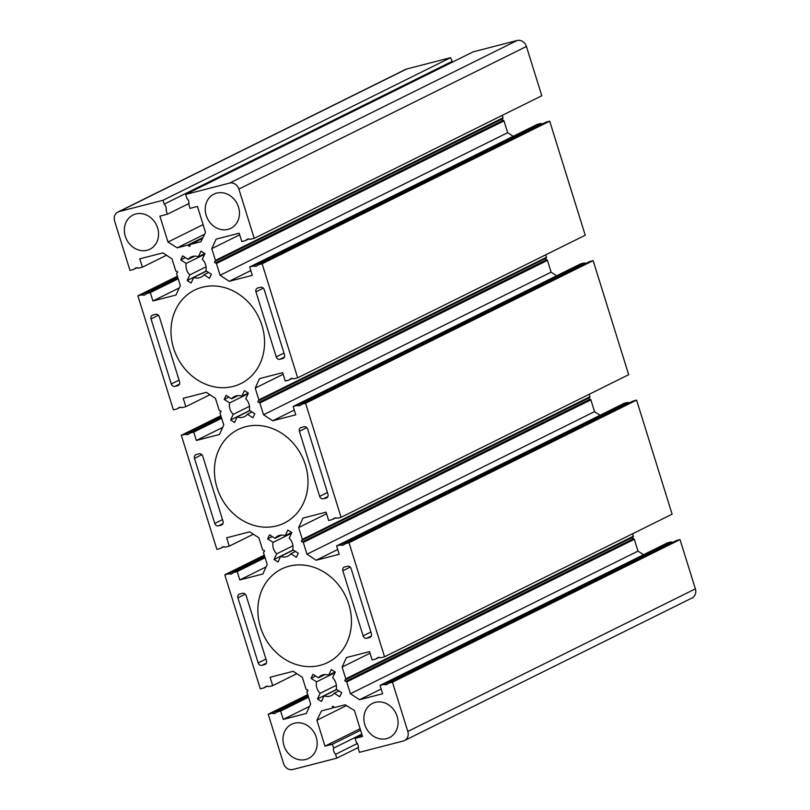 <?xml version="1.0" encoding="UTF-8"?>
<svg xmlns="http://www.w3.org/2000/svg" width="810" height="810" viewBox="0 0 810 810"><rect width="100%" height="100%" fill="white"/><g stroke="black" fill="none" stroke-linecap="round" stroke-linejoin="round"><path stroke-width="1.21" d="M325.043 674.548L318.462 677.808A11.249 9.791 63.6 0 1 321.378 675.439A11.249 9.791 63.6 0 1 323.048 674.821A11.249 9.791 63.6 0 1 328.678 675.176L331.32 669.556L335.269 672.087L332.626 677.707A11.249 9.791 63.6 0 1 336.201 689.178L341.688 692.692L339.785 696.732L334.297 693.218A11.249 9.791 63.6 0 1 331.371 695.587A11.249 9.791 63.6 0 1 324.081 695.861L321.438 701.47L317.479 698.939L320.122 693.33A11.249 9.791 63.6 0 1 316.548 681.848L311.06 678.335L312.974 674.295L318.462 677.808M238.15 395.594L231.569 398.854A11.249 9.791 63.6 0 1 234.495 396.485A11.249 9.791 63.6 0 1 236.166 395.867A11.249 9.791 63.6 0 1 241.795 396.222L244.438 390.602L248.386 393.133L245.744 398.753A11.249 9.791 63.6 0 1 249.318 410.225L254.806 413.738L252.902 417.778L247.415 414.264A11.249 9.791 63.6 0 1 244.488 416.634A11.249 9.791 63.6 0 1 237.198 416.907L234.546 422.516L230.597 419.985L233.239 414.376A11.249 9.791 63.6 0 1 229.665 402.904L224.178 399.381L226.081 395.341L231.569 398.854M194.714 256.112L188.133 259.382A11.249 9.791 63.6 0 1 191.059 257.013A11.249 9.791 63.6 0 1 192.719 256.395A11.249 9.791 63.6 0 1 198.349 256.74L200.991 251.13L204.95 253.662L202.308 259.271A11.249 9.791 63.6 0 1 205.882 270.753L211.369 274.266L209.456 278.306L203.968 274.792A11.249 9.791 63.6 0 1 201.052 277.162A11.249 9.791 63.6 0 1 193.752 277.425L191.109 283.044L187.161 280.513L189.803 274.894A11.249 9.791 63.6 0 1 186.229 263.422L180.741 259.909L182.645 255.869L188.133 259.382M281.596 535.066L275.015 538.336A11.249 9.791 63.6 0 1 277.941 535.967A11.249 9.791 63.6 0 1 279.602 535.349A11.249 9.791 63.6 0 1 285.231 535.693L287.884 530.084L291.833 532.615L289.19 538.225A11.249 9.791 63.6 0 1 292.764 549.696L298.252 553.22L296.349 557.26L290.861 553.746A11.249 9.791 63.6 0 1 287.935 556.116A11.249 9.791 63.6 0 1 280.635 556.379L277.992 561.998L274.043 559.457L276.686 553.848A11.249 9.791 63.6 0 1 273.112 542.376L267.624 538.863L269.527 534.813L275.015 538.336M375.324 702.351A19.065 16.595 63.6 0 1 396.546 714.693A19.065 16.595 63.6 0 1 389.438 737.566A19.065 16.595 63.6 0 1 386.613 738.619A19.065 16.595 63.6 0 1 365.391 726.276A19.065 16.595 63.6 0 1 372.499 703.404A19.065 16.595 63.6 0 1 375.324 702.351M294.425 723.229A19.065 16.595 63.6 0 1 315.647 735.561A19.065 16.595 63.6 0 1 308.539 758.443A19.065 16.595 63.6 0 1 305.714 759.486A19.065 16.595 63.6 0 1 284.502 747.154A19.065 16.595 63.6 0 1 291.6 724.272A19.065 16.595 63.6 0 1 294.425 723.229M289.21 566.18A52.144 45.39 63.6 0 1 347.247 599.926A52.144 45.39 63.6 0 1 327.827 662.499A52.144 45.39 63.6 0 1 320.102 665.364A52.144 45.39 63.6 0 1 262.065 631.618A52.144 45.39 63.6 0 1 281.485 569.055A52.144 45.39 63.6 0 1 289.21 566.18M245.764 426.708A52.144 45.39 63.6 0 1 303.811 460.455A52.144 45.39 63.6 0 1 284.381 523.017A52.144 45.39 63.6 0 1 276.666 525.892A52.144 45.39 63.6 0 1 218.619 492.146A52.144 45.39 63.6 0 1 238.049 429.583A52.144 45.39 63.6 0 1 245.764 426.708M202.328 287.236A52.144 45.39 63.6 0 1 260.364 320.973A52.144 45.39 63.6 0 1 240.945 383.545A52.144 45.39 63.6 0 1 233.219 386.41A52.144 45.39 63.6 0 1 175.183 352.674A52.144 45.39 63.6 0 1 194.602 290.101A52.144 45.39 63.6 0 1 202.328 287.236M216.715 193.114A19.065 16.595 63.6 0 1 237.927 205.446A19.065 16.595 63.6 0 1 230.83 228.319A19.065 16.595 63.6 0 1 228.005 229.372A19.065 16.595 63.6 0 1 206.783 217.04A19.065 16.595 63.6 0 1 213.891 194.157A19.065 16.595 63.6 0 1 216.715 193.114M135.817 213.982A19.065 16.595 63.6 0 1 157.039 226.324A19.065 16.595 63.6 0 1 149.931 249.196A19.065 16.595 63.6 0 1 147.106 250.249A19.065 16.595 63.6 0 1 125.884 237.907A19.065 16.595 63.6 0 1 132.992 215.035A19.065 16.595 63.6 0 1 135.817 213.982M361.807 734.133L333.639 748.096C333.214 750.445 333.862 752.51 335.573 754.302L336.778 758.17L292.876 769.5A8.151 7.087 63.6 0 1 283.561 763.536L268.211 714.248L271.664 713.357L274.712 713.58L277.182 711.939L280.635 711.048L283.247 719.412L306.322 713.458L310.645 703.971L306.98 692.196A0.81 0.709 63.6 0 1 307.425 691.244A0.81 0.709 -116.4 0 0 306.939 689.695A0.81 0.709 63.6 0 1 306.008 689.097L302.343 677.312L293.2 671.308L270.115 677.261L272.717 685.624L269.274 686.515L266.217 686.303L263.746 687.943L260.293 688.834L224.775 574.776L228.218 573.885L231.275 574.098L233.746 572.457L237.198 571.566L239.8 579.94L262.885 573.986L267.199 564.499L263.533 552.714A0.81 0.709 63.6 0 1 263.979 551.762A0.81 0.709 -116.4 0 0 263.503 550.213A0.81 0.709 63.6 0 1 262.572 549.615L258.896 537.84L249.753 531.826L226.668 537.789L229.281 546.153L225.828 547.044L222.78 546.831L220.31 548.471L216.857 549.362L181.329 435.294L184.781 434.413L187.829 434.626L190.299 432.985L193.752 432.094L196.364 440.458L219.439 434.504L223.762 425.017L220.087 413.242A0.81 0.709 63.6 0 1 220.543 412.29A0.81 0.709 -116.4 0 0 220.057 410.741A0.81 0.709 63.6 0 1 219.125 410.143L215.46 398.368L206.317 392.354L183.232 398.307L185.834 406.681L182.382 407.572L179.334 407.349L176.863 408.989L173.411 409.88L137.882 295.822L141.335 294.931L144.393 295.154L146.863 293.503L150.316 292.613L152.918 300.986L176.003 295.032L180.316 285.545L176.651 273.77A0.81 0.709 63.6 0 1 177.096 272.818A0.81 0.709 -116.4 0 0 176.62 271.259A0.81 0.709 63.6 0 1 175.689 270.672L172.014 258.886L162.871 252.872L139.786 258.835L142.398 267.199L138.945 268.09L135.898 267.877L133.427 269.517L129.975 270.408L114.625 221.13A8.151 7.087 63.6 0 1 117.906 212.048A8.151 7.087 63.6 0 1 119.111 211.592L163.012 200.273L164.217 204.14C165.928 205.932 166.577 207.998 166.151 210.337L167.356 214.215L159.904 216.138L167.974 242.048L177.228 247.83L187.718 245.116A0.81 0.709 63.6 0 1 188.649 245.713A0.81 0.709 -116.4 0 0 190.026 245.359A0.81 0.709 63.6 0 1 190.482 244.407L200.971 241.704L205.517 232.359L197.448 206.449L189.996 208.373L188.791 204.505C189.216 202.156 188.568 200.09 186.857 198.298L185.652 194.43L229.554 183.1A8.151 7.087 63.6 0 1 238.869 189.064L254.219 238.353L250.766 239.244L247.718 239.021L245.248 240.661L241.795 241.552L239.183 233.189L216.108 239.142L211.785 248.629L215.45 260.405A0.81 0.709 63.6 0 1 215.004 261.357A0.81 0.709 -116.4 0 0 215.49 262.906A0.81 0.709 63.6 0 1 216.422 263.503L220.087 275.279L229.23 281.293L252.315 275.339L249.713 266.966L253.155 266.075L256.213 266.298L258.684 264.657L262.136 263.766L297.655 377.825L294.212 378.716L291.154 378.493L288.684 380.143L285.231 381.034L282.629 372.661L259.544 378.614L255.231 388.101L258.896 399.877A0.81 0.709 63.6 0 1 258.451 400.839A0.81 0.709 -116.4 0 0 258.927 402.388A0.81 0.709 63.6 0 1 259.858 402.985L263.533 414.76L272.676 420.775L295.761 414.811L293.149 406.448L296.602 405.557L299.649 405.769L302.12 404.129L305.572 403.238L341.101 517.296L337.649 518.187L334.601 517.975L332.13 519.615L328.678 520.506L326.065 512.143L302.991 518.096L298.667 527.583L302.343 539.359A0.81 0.709 63.6 0 1 301.887 540.31A0.81 0.709 -116.4 0 0 302.373 541.86A0.81 0.709 63.6 0 1 303.304 542.457L306.97 554.232L316.113 560.247L339.198 554.293L336.595 545.92L340.048 545.029L343.096 545.251L345.566 543.611L349.019 542.72L384.548 656.778L381.095 657.669L378.037 657.447L375.567 659.097L372.114 659.978L369.512 651.615L346.427 657.568L342.114 667.055L345.779 678.831A0.81 0.709 63.6 0 1 345.333 679.782A0.81 0.709 -116.4 0 0 345.809 681.331A0.81 0.709 63.6 0 1 346.741 681.929L350.416 693.714L359.559 699.719L382.644 693.765L380.032 685.402L383.484 684.511L386.532 684.723L389.013 683.083L392.455 682.192L407.805 731.471A8.151 7.087 63.6 0 1 404.524 740.553A8.151 7.087 63.6 0 1 403.319 741.008L359.417 752.328L358.212 748.46C358.638 746.111 357.99 744.046 356.279 742.254L355.074 738.386L362.526 736.462L354.456 710.552L345.202 704.771L334.712 707.484A0.81 0.709 63.6 0 1 333.781 706.887A0.81 0.709 -116.4 0 0 332.404 707.241A0.81 0.709 63.6 0 1 331.948 708.193L321.459 710.896L316.912 720.242L324.982 746.152L332.434 744.228L333.599 748.116M336.595 545.92L624.166 403.319L627.618 402.428L629.38 402.874M345.566 543.611L633.137 401.011L636.589 400.12L672.118 514.178L384.548 656.778M632.59 533.78L633.349 536.23A0.81 0.709 63.6 0 1 632.904 537.182L345.556 679.671M632.63 537.334A0.81 0.709 -116.4 0 0 633.379 538.741A0.81 0.709 63.6 0 1 634.311 539.328L637.986 551.114L643.515 554.749M380.032 685.402L667.602 542.801L671.055 541.91L672.816 542.346M389.013 683.083L676.573 540.483L680.025 539.592L695.375 588.87A8.151 7.087 63.6 0 1 692.094 597.952L404.524 740.553M117.906 212.048L405.476 69.447A8.151 7.087 63.6 0 1 406.681 68.992L450.583 57.672L452.517 62.097M185.652 194.43L473.222 51.83L517.124 40.5A8.151 7.087 63.6 0 1 526.439 46.464L541.789 95.752L254.219 238.353M502.261 115.354L503.02 117.804A0.81 0.709 63.6 0 1 502.575 118.756L215.237 261.245M502.301 118.908A0.81 0.709 -116.4 0 0 503.061 120.305A0.81 0.709 63.6 0 1 503.992 120.903L507.657 132.688L513.186 136.313M249.713 266.966L537.283 124.376L540.726 123.484L542.487 123.92M258.684 264.657L546.254 122.057L549.706 121.166L585.225 235.224L297.655 377.825M545.697 254.826L546.466 257.286A0.81 0.709 63.6 0 1 546.021 258.238L258.673 400.717M545.748 258.38A0.81 0.709 -116.4 0 0 546.497 259.787A0.81 0.709 63.6 0 1 547.428 260.385L551.104 272.16L556.632 275.795M293.149 406.448L580.719 263.847L584.172 262.956L585.934 263.392M302.12 404.129L589.69 261.529L593.143 260.638L628.671 374.706L341.101 517.296M589.143 394.298L589.913 396.758A0.81 0.709 63.6 0 1 589.457 397.71L302.12 540.199M589.194 397.862A0.81 0.709 -116.4 0 0 589.943 399.259A0.81 0.709 63.6 0 1 590.875 399.856L594.54 411.632L600.068 415.267M151.035 318.887A3.26 2.835 63.6 0 1 152.827 315.07L155.591 314.361A3.26 2.835 63.6 0 1 159.317 316.75L179.587 381.834A3.26 2.835 63.6 0 1 177.795 385.651L175.031 386.36A3.26 2.835 63.6 0 1 171.305 383.97L151.035 318.887L158.406 315.232M327.949 494.242A3.26 2.835 63.6 0 1 326.157 498.049L323.392 498.768A3.26 2.835 63.6 0 1 319.667 496.378L299.396 431.284A3.26 2.835 63.6 0 1 301.188 427.477L303.952 426.769A3.26 2.835 63.6 0 1 307.678 429.148L327.949 494.242M266.48 660.788A3.26 2.835 63.6 0 1 264.678 664.595L261.924 665.314A3.26 2.835 63.6 0 1 258.188 662.924L237.917 597.841A3.26 2.835 63.6 0 1 239.719 594.024L242.473 593.315A3.26 2.835 63.6 0 1 246.199 595.694L266.48 660.788M366.839 638.24A3.26 2.835 63.6 0 1 363.113 635.85L342.843 570.766A3.26 2.835 63.6 0 1 344.635 566.949L347.399 566.241A3.26 2.835 63.6 0 1 351.125 568.63L371.395 633.714A3.26 2.835 63.6 0 1 369.603 637.531L366.839 638.24L371.314 636.022M260.506 287.287A3.26 2.835 63.6 0 1 264.242 289.676L284.512 354.76A3.26 2.835 63.6 0 1 282.71 358.577L279.956 359.286A3.26 2.835 63.6 0 1 276.23 356.896L255.95 291.813A3.26 2.835 63.6 0 1 257.752 287.995L260.506 287.287M223.034 521.316A3.26 2.835 63.6 0 1 221.241 525.123L218.477 525.832A3.26 2.835 63.6 0 1 214.751 523.452L194.481 458.359A3.26 2.835 63.6 0 1 196.273 454.552L199.037 453.833A3.26 2.835 63.6 0 1 202.763 456.222L223.034 521.316M627.618 402.428L340.048 545.029M636.589 400.12L349.019 542.72M379.333 657.224L375.567 659.097M370.008 653.224L342.114 667.055M637.986 551.114L350.416 693.714M381.156 689.006L359.559 699.719M671.055 541.91L383.484 684.511M680.025 539.592L392.455 682.192M362.05 734.923L355.074 738.386M346.488 705.571L316.912 720.242M360.116 728.727L324.982 746.152M360.602 730.255L332.434 744.228M357.402 743.469L335.573 754.302M358.516 747.397L336.778 758.17M307.739 694.646L268.211 714.248M307.962 695.365L271.664 713.357M308.316 696.499L277.182 711.939M308.539 697.207L280.635 711.048M309.552 706.371L283.247 719.412M296.814 673.687L272.717 685.624M267.513 686.08L263.746 687.943M264.303 555.174L224.775 574.776M264.516 555.883L228.218 573.885M264.87 557.027L233.746 572.457M265.093 557.736L237.198 571.566M266.115 566.889L239.8 579.94M253.368 534.205L229.281 546.153M224.066 546.608L220.31 548.471M220.857 415.702L181.329 435.294M221.079 416.411L184.781 434.413M221.434 417.545L190.299 432.985M221.656 418.254L193.752 432.094M222.669 427.417L196.364 440.458M209.932 394.733L185.834 406.681M180.62 407.126L176.863 408.989M177.41 276.22L137.882 295.822M177.633 276.929L141.335 294.931M177.987 278.073L146.863 293.503M178.21 278.782L150.316 292.613M179.233 287.935L152.918 300.986M166.485 255.251L142.398 267.199M137.184 267.654L133.427 269.517M450.583 57.672L163.012 200.273M451.788 61.54L164.217 204.14M189.094 203.442L167.356 214.215M203.107 224.623L167.974 242.048M204.596 234.252L177.228 247.83M249.004 238.798L245.248 240.661M239.689 234.789L211.785 248.629M507.657 132.688L220.087 275.279M250.837 270.58L229.23 281.293M540.726 123.484L253.155 266.075M549.706 121.166L262.136 263.766M292.45 378.28L288.684 380.143M283.125 374.271L255.231 388.101M551.104 272.16L263.533 414.76M294.273 410.062L272.676 420.775M584.172 262.956L296.602 405.557M593.143 260.638L305.572 403.238M335.887 517.752L332.13 519.615M326.572 513.742L298.667 527.583M594.54 411.632L306.97 554.232M337.719 549.534L316.113 560.247M291.661 532.504L285.231 535.693M295.488 551.448L290.861 553.746M293.352 550.081L280.635 556.379M293.179 549.97L274.043 559.457M292.936 545.788L276.686 553.848M291.539 533.233L273.112 542.376M272.251 536.564L267.624 538.863M208.605 272.494L203.968 274.792M206.469 271.127L193.752 277.425M206.297 271.016L187.161 280.513M206.054 266.834L189.803 274.894M204.657 254.289L186.229 263.422M185.369 257.61L180.741 259.909M204.778 253.55L198.349 256.74M252.042 411.966L247.415 414.264M249.905 410.599L237.198 416.907M249.743 410.498L230.597 419.985M249.5 406.316L233.239 414.376M248.093 393.761L229.665 402.904M228.815 397.092L224.178 399.381M248.224 393.032L241.795 396.222M336.788 689.553L324.081 695.861M338.934 690.92L334.297 693.218M336.626 689.442L317.479 698.939M336.383 685.26L320.122 693.33M334.975 672.715L316.548 681.848M315.697 676.036L311.06 678.335M335.107 671.986L328.678 675.176M333.649 706.624L332.404 707.241M633.349 536.23L345.779 678.831M633.379 538.741L345.809 681.331M634.311 539.328L346.741 681.929M695.375 588.87L407.805 731.471M333.953 707.201L332.181 708.082M406.681 68.992L119.111 211.592M202.996 237.543L187.718 245.116M189.996 245.055L188.649 245.713M202.571 238.413L190.482 244.407M517.124 40.5L229.554 183.1M526.439 46.464L238.869 189.064M503.02 117.804L215.45 260.405M503.061 120.305L215.49 262.906M503.992 120.903L216.422 263.503M546.466 257.286L258.896 399.877M546.497 259.787L258.927 402.388M547.428 260.385L259.858 402.985M589.913 396.758L302.343 539.359M589.943 399.259L302.373 541.86M590.875 399.856L303.304 542.457M370.858 632.013L363.113 635.85M350.203 567.111L342.843 570.766M370.514 637.075L369.603 637.531M283.632 358.121L282.71 358.577M284.432 357.068L279.956 359.286M283.976 353.059L276.23 356.896M263.321 288.158L255.95 291.813M265.599 664.139L264.678 664.595M266.389 663.096L261.924 665.314M265.943 659.077L258.188 662.924M245.288 594.186L237.917 597.841M222.153 524.667L221.241 525.123M222.952 523.614L218.477 525.832M222.507 519.605L214.751 523.452M201.842 454.704L194.481 458.359M327.078 497.593L326.157 498.049M327.868 496.55L323.392 498.768M327.422 492.531L319.667 496.378M306.767 427.629L299.396 431.284M178.716 385.195L177.795 385.651M179.506 384.142L175.031 386.36M179.061 380.133L171.305 383.97M633.025 537.141L345.455 679.742M333.963 707.211L332.07 708.142M202.581 238.393L190.36 244.448M502.696 118.716L215.126 261.316M546.142 258.188L258.572 400.788M589.579 397.669L302.008 540.27"/></g></svg>
